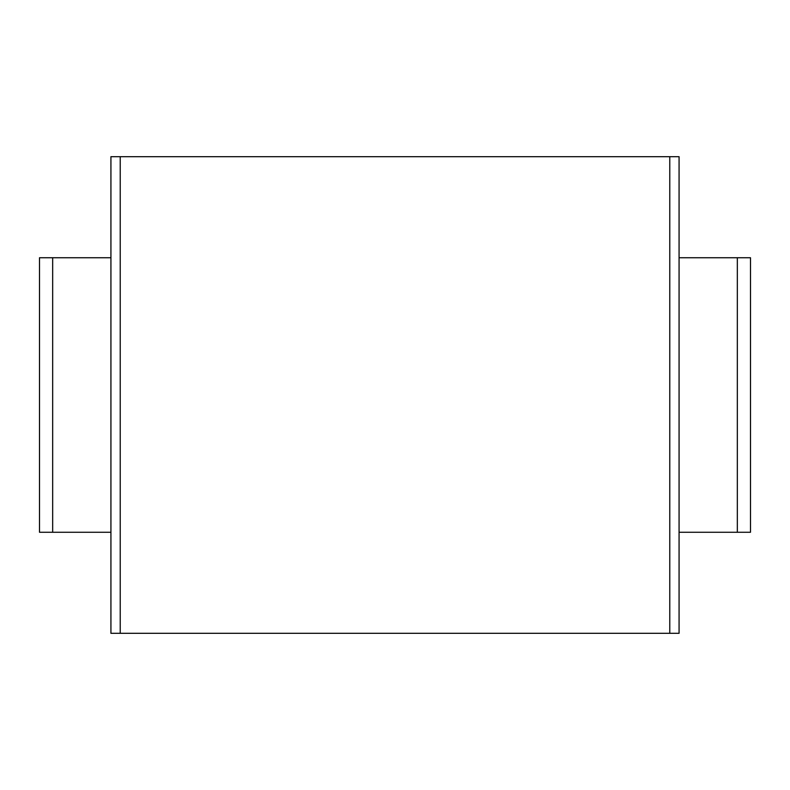 <?xml version="1.0" encoding="UTF-8"?>
<svg xmlns="http://www.w3.org/2000/svg" width="790" height="790" viewBox="0 0 790 790"><rect width="100%" height="100%" fill="white"/><g stroke="black" fill="none" stroke-linecap="round" stroke-linejoin="round"><path stroke-width="1.19" d="M669.772 156.687L669.772 633.313L679.074 633.313L679.074 156.687L110.926 156.687L110.926 633.313L120.228 633.313L120.228 156.687M669.772 633.313L120.228 633.313M110.926 532.263L39.5 532.263L39.5 257.738L110.926 257.738M737.337 532.263L737.337 257.738L750.5 257.738L750.5 532.263L679.074 532.263M737.337 257.738L679.074 257.738M39.5 532.263L39.5 257.738M750.5 532.263L750.5 257.738M52.663 532.263L52.663 257.738"/></g></svg>
